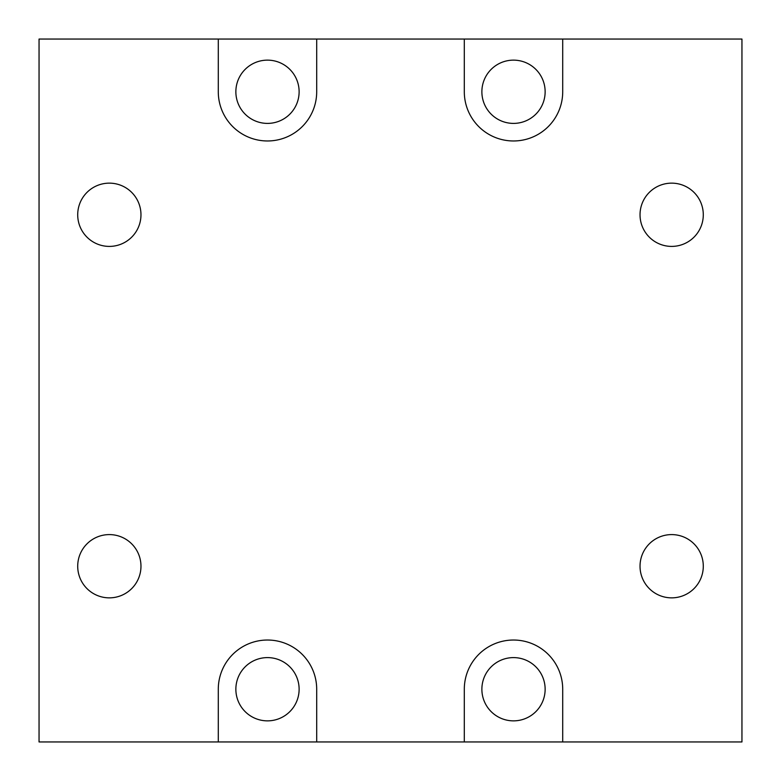 <?xml version="1.0" encoding="UTF-8"?>
<svg xmlns="http://www.w3.org/2000/svg" width="781" height="781" viewBox="0 0 781 781"><rect width="100%" height="100%" fill="white"/><g stroke="black" fill="none" stroke-linecap="round" stroke-linejoin="round"><path stroke-width="1.17" d="M671.66 246.405A31.63 31.63 0 0 0 703.29 214.775A31.63 31.63 0 0 0 671.66 183.144A31.63 31.63 0 0 0 640.029 214.775A31.63 31.63 0 0 0 671.66 246.405M109.34 246.405A31.63 31.63 0 0 0 140.97 214.775A31.63 31.63 0 0 0 109.34 183.144A31.63 31.63 0 0 0 77.709 214.775A31.63 31.63 0 0 0 109.34 246.405M562.71 741.95L464.305 741.95L464.305 689.232A49.203 49.203 0 0 1 513.507 640.029A49.203 49.203 0 0 1 562.71 689.232L562.71 741.95L741.95 741.95L741.95 39.05L562.71 39.05L562.71 91.767A49.203 49.203 0 0 1 513.507 140.97A49.203 49.203 0 0 1 464.305 91.767L464.305 39.05L316.695 39.05L316.695 91.767A49.203 49.203 0 0 1 267.493 140.97A49.203 49.203 0 0 1 218.289 91.767L218.289 39.05L316.695 39.05M267.493 60.137A31.63 31.63 0 0 0 235.862 91.767A31.63 31.63 0 0 0 267.493 123.398A31.63 31.63 0 0 0 299.123 91.767A31.63 31.63 0 0 0 267.493 60.137M513.507 123.398A31.63 31.63 0 0 0 545.138 91.767A31.63 31.63 0 0 0 513.507 60.137A31.63 31.63 0 0 0 481.877 91.767A31.63 31.63 0 0 0 513.507 123.398M562.71 39.05L464.305 39.05M513.507 720.863A31.63 31.63 0 0 0 545.138 689.232A31.63 31.63 0 0 0 513.507 657.602A31.63 31.63 0 0 0 481.877 689.232A31.63 31.63 0 0 0 513.507 720.863M316.695 741.95L316.695 689.232A49.203 49.203 0 0 0 267.493 640.029A49.203 49.203 0 0 0 218.289 689.232L218.289 741.95L464.305 741.95M267.493 720.863A31.63 31.63 0 0 0 299.123 689.232A31.63 31.63 0 0 0 267.493 657.602A31.63 31.63 0 0 0 235.862 689.232A31.63 31.63 0 0 0 267.493 720.863M671.66 597.855A31.63 31.63 0 0 0 703.29 566.225A31.63 31.63 0 0 0 671.66 534.595A31.63 31.63 0 0 0 640.029 566.225A31.63 31.63 0 0 0 671.66 597.855M109.34 597.855A31.63 31.63 0 0 0 140.97 566.225A31.63 31.63 0 0 0 109.34 534.595A31.63 31.63 0 0 0 77.709 566.225A31.63 31.63 0 0 0 109.34 597.855M218.289 39.05L39.05 39.05L39.05 741.95L218.289 741.95"/></g></svg>
